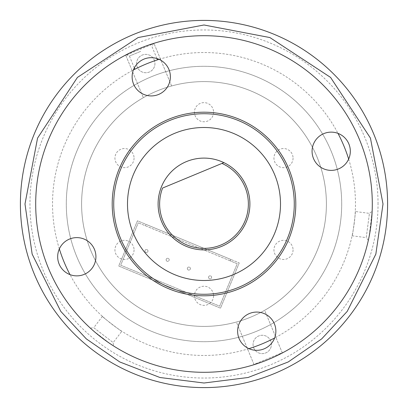 <?xml version="1.0" encoding="UTF-8"?>
<svg xmlns="http://www.w3.org/2000/svg" width="408" height="408" viewBox="0 0 408 408"><rect width="100%" height="100%" fill="white"/><g stroke="black" fill="none" stroke-linecap="round" stroke-linejoin="round"><path stroke-width="0.31" stroke-dasharray="2.04 1.53" d="M387.6 204A183.6 183.6 0 0 0 204 20.4A183.6 183.6 0 0 0 20.4 204A183.6 183.6 0 0 0 204 387.6A183.6 183.6 0 0 0 387.6 204M378.038 204A174.037 174.037 0 0 0 204 29.963A174.037 174.037 0 0 0 29.963 204A174.037 174.037 0 0 0 204 378.038A174.037 174.037 0 0 0 378.038 204M341.7 204A137.7 137.7 0 0 0 204 66.3A137.7 137.7 0 0 0 66.3 204A137.7 137.7 0 0 0 204 341.7A137.7 137.7 0 0 0 341.7 204A137.7 137.7 0 0 0 204 66.3A137.7 137.7 0 0 0 66.3 204A137.7 137.7 0 0 0 204 341.7A137.7 137.7 0 0 0 341.7 204M326.4 204A122.4 122.4 0 0 0 204 81.6A122.4 122.4 0 0 0 81.6 204A122.4 122.4 0 0 0 204 326.4A122.4 122.4 0 0 0 326.4 204A122.4 122.4 0 0 0 204 81.6A122.4 122.4 0 0 0 81.6 204A122.4 122.4 0 0 0 204 326.4A122.4 122.4 0 0 0 326.4 204M158.1 204A45.9 45.9 0 0 1 204 158.1A45.9 45.9 0 0 1 249.9 204A45.9 45.9 0 0 1 204 249.9A45.9 45.9 0 0 1 158.1 204M213.562 112.2A9.562 9.562 0 0 1 204 121.763A9.562 9.562 0 0 1 194.438 112.2A9.562 9.562 0 0 1 204 102.638A9.562 9.562 0 0 1 213.562 112.2M293.061 158.1A9.562 9.562 0 0 1 283.499 167.662A9.562 9.562 0 0 1 273.936 158.1A9.562 9.562 0 0 1 283.499 148.537A9.562 9.562 0 0 1 293.061 158.1M293.061 249.9A9.562 9.562 0 0 1 283.499 259.462A9.562 9.562 0 0 1 273.936 249.9A9.562 9.562 0 0 1 283.499 240.338A9.562 9.562 0 0 1 293.061 249.9M213.562 295.8A9.562 9.562 0 0 1 204 305.363A9.562 9.562 0 0 1 194.438 295.8A9.562 9.562 0 0 1 204 286.238A9.562 9.562 0 0 1 213.562 295.8M134.064 249.9A9.562 9.562 0 0 1 124.501 259.462A9.562 9.562 0 0 1 114.939 249.9A9.562 9.562 0 0 1 124.501 240.338A9.562 9.562 0 0 1 134.064 249.9M134.064 158.1A9.562 9.562 0 0 1 124.501 167.662A9.562 9.562 0 0 1 114.939 158.1A9.562 9.562 0 0 1 124.501 148.537A9.562 9.562 0 0 1 134.064 158.1M90.938 250.884A122.4 122.4 0 0 1 157.116 90.938A122.4 122.4 0 0 1 317.062 157.116A122.4 122.4 0 0 1 250.884 317.062A122.4 122.4 0 0 1 90.938 250.884A122.4 122.4 0 0 1 171.615 85.961A122.4 122.4 0 0 1 264.649 310.315L282.234 352.716L253.965 364.436L236.385 322.04A122.4 122.4 0 0 0 264.649 310.315L282.234 352.716L253.965 364.436L236.385 322.04A122.4 122.4 0 0 1 90.938 250.884M187.461 269.163A1.53 1.53 0 0 1 188.287 267.163A1.53 1.53 0 0 1 190.286 267.99A1.53 1.53 0 0 1 189.46 269.989A1.53 1.53 0 0 1 187.461 269.163A1.53 1.53 0 0 1 188.287 267.163A1.53 1.53 0 0 1 190.286 267.99A1.53 1.53 0 0 1 189.46 269.989A1.53 1.53 0 0 1 187.461 269.163M145.044 251.614A1.53 1.53 0 0 1 145.875 249.614A1.53 1.53 0 0 1 147.874 250.441A1.53 1.53 0 0 1 147.043 252.44A1.53 1.53 0 0 1 145.044 251.614A1.53 1.53 0 0 1 145.875 249.614A1.53 1.53 0 0 1 147.874 250.441A1.53 1.53 0 0 1 147.043 252.44A1.53 1.53 0 0 1 145.044 251.614M166.25 260.391A1.53 1.53 0 0 1 167.081 258.386A1.53 1.53 0 0 1 169.08 259.218A1.53 1.53 0 0 1 168.254 261.217A1.53 1.53 0 0 1 166.25 260.391A1.53 1.53 0 0 1 167.081 258.386A1.53 1.53 0 0 1 169.08 259.218A1.53 1.53 0 0 1 168.254 261.217A1.53 1.53 0 0 1 166.25 260.391M208.666 277.935A1.53 1.53 0 0 1 209.493 275.935A1.53 1.53 0 0 1 211.492 276.767A1.53 1.53 0 0 1 210.666 278.766A1.53 1.53 0 0 1 208.666 277.935A1.53 1.53 0 0 1 209.493 275.935A1.53 1.53 0 0 1 211.492 276.767A1.53 1.53 0 0 1 210.666 278.766A1.53 1.53 0 0 1 208.666 277.935M253.761 347.958A9.18 9.18 0 0 0 265.756 352.925A9.18 9.18 0 0 0 270.718 340.925A9.18 9.18 0 0 0 258.723 335.963A9.18 9.18 0 0 0 253.761 347.958A9.18 9.18 0 0 0 265.756 352.925A9.18 9.18 0 0 0 270.718 340.925A9.18 9.18 0 0 0 258.723 335.963A9.18 9.18 0 0 0 253.761 347.958M154.239 60.042A9.18 9.18 0 0 1 149.277 72.037A9.18 9.18 0 0 1 137.282 67.075A9.18 9.18 0 0 1 142.244 55.075A9.18 9.18 0 0 1 154.239 60.042A9.18 9.18 0 0 1 149.277 72.037A9.18 9.18 0 0 1 137.282 67.075A9.18 9.18 0 0 1 142.244 55.075A9.18 9.18 0 0 1 154.239 60.042M125.766 55.284L143.351 97.685L125.766 55.284L154.035 43.564L125.766 55.284M171.615 85.961L154.035 43.564L171.615 85.961M239.231 262.92L220.514 308.162L118.723 266.041L137.44 220.804L145.921 224.313L145.335 225.726L145.921 224.313L230.75 259.411L230.163 260.824L138.266 222.804L237.232 263.746L219.683 306.163L120.722 265.215L138.266 222.804L120.722 265.215L219.683 306.163L237.232 263.746L230.163 260.824L230.75 259.411L239.231 262.92L220.514 308.162L118.723 266.041L137.44 220.804L239.231 262.92M246.401 186.42A45.9 45.9 0 0 0 186.42 161.599A45.9 45.9 0 0 0 161.599 221.58A45.9 45.9 0 0 0 221.58 246.401A45.9 45.9 0 0 0 246.401 186.42M274.666 174.695A76.5 76.5 0 0 0 174.695 133.334A76.5 76.5 0 0 0 133.334 233.305A76.5 76.5 0 0 0 233.305 274.666A76.5 76.5 0 0 0 274.666 174.695M119.202 239.165A91.8 91.8 0 0 1 168.835 119.202A91.8 91.8 0 0 1 288.798 168.835A91.8 91.8 0 0 1 239.165 288.798A91.8 91.8 0 0 1 119.202 239.165M133.589 84.13A19.125 19.125 0 0 0 158.579 94.467A19.125 19.125 0 0 0 168.922 69.477A19.125 19.125 0 0 0 143.927 59.135A19.125 19.125 0 0 0 133.589 84.13M313.533 158.579A19.125 19.125 0 0 0 338.523 168.922A19.125 19.125 0 0 0 348.865 143.927A19.125 19.125 0 0 0 323.87 133.589A19.125 19.125 0 0 0 313.533 158.579M59.135 264.073A19.125 19.125 0 0 0 84.13 274.411A19.125 19.125 0 0 0 94.467 249.421A19.125 19.125 0 0 0 69.477 239.078A19.125 19.125 0 0 0 59.135 264.073M239.078 338.523A19.125 19.125 0 0 0 264.073 348.865A19.125 19.125 0 0 0 274.411 323.87A19.125 19.125 0 0 0 249.421 313.533A19.125 19.125 0 0 0 239.078 338.523M127.194 54.249L139.531 48.537L149.338 44.824L134.293 50.816M48.537 268.469A168.3 168.3 0 0 1 139.531 48.537A168.3 168.3 0 0 1 359.463 139.531A168.3 168.3 0 0 1 268.469 359.463A168.3 168.3 0 0 1 48.537 268.469M121.854 331.26C122.125 332.143 101.521 316.348 102.428 316.363C101.505 316.333 122.12 332.143 121.854 331.26L113.174 342.582L93.748 327.685L90.352 328.134M93.483 330.929L110.114 343.679L93.488 330.934M102.428 316.363L93.748 327.685L113.174 342.582L113.623 345.974M355.281 211.512C355.914 210.834 352.538 236.579 352.099 235.783C352.532 236.594 355.914 210.839 355.281 211.512L369.429 213.369L366.241 237.64L368.327 240.353M370.025 231.571L371.515 220.223M352.099 235.783L366.241 237.64L369.429 213.369L372.142 211.283L369.179 236.263M140.704 51.362L129.397 56.054L140.704 51.362M145.977 64.082C160.767 58.533 160.767 58.533 145.977 64.082C160.767 58.533 160.767 58.533 145.977 64.082C131.6 70.63 131.6 70.63 145.977 64.082C131.6 70.63 131.6 70.63 145.977 64.082M221.957 163.424L162.598 188.042M59.349 248.931A151.47 151.47 0 0 1 133.38 70.003M159.069 59.349A151.47 151.47 0 0 1 337.997 133.38M348.651 159.069A151.47 151.47 0 0 1 274.62 337.997M248.931 348.651A151.47 151.47 0 0 1 70.003 274.62M156.932 58.538L152.011 46.675L153.321 43.513M134.319 67.917L129.397 56.054L126.235 54.743"/><path stroke-width="0.61" d="M387.6 204A183.6 183.6 0 0 1 204 387.6A183.6 183.6 0 0 1 20.4 204A183.6 183.6 0 0 1 204 20.4A183.6 183.6 0 0 1 387.6 204A183.6 183.6 0 0 0 204 20.4A183.6 183.6 0 0 0 20.4 204M383.01 204L370.444 138.108L330.577 77.423L269.892 37.556L204 24.99L138.108 37.556L77.423 77.423L37.556 138.108L24.99 204L32.15 254.123L60.792 311.406L86.297 338.87L119.758 361.952L159.936 377.502L204 383.01L248.064 377.502L288.242 361.952L321.703 338.87L347.208 311.406L375.85 254.123L383.01 204M223.88 162.629A45.9 45.9 0 0 1 221.58 246.401A45.9 45.9 0 0 1 160.675 188.838A45.9 45.9 0 0 1 223.88 162.629L221.957 163.424L223.88 162.629M133.334 233.305A76.5 76.5 0 0 1 174.695 133.334A76.5 76.5 0 0 1 274.666 174.695A76.5 76.5 0 0 1 233.305 274.666A76.5 76.5 0 0 1 133.334 233.305M287.385 169.422A90.27 90.27 0 0 0 169.422 120.615A90.27 90.27 0 0 0 120.615 238.578A90.27 90.27 0 0 0 238.578 287.385A90.27 90.27 0 0 0 287.385 169.422M119.202 239.165A91.8 91.8 0 0 1 168.835 119.202A91.8 91.8 0 0 1 288.798 168.835A91.8 91.8 0 0 1 239.165 288.798A91.8 91.8 0 0 1 119.202 239.165M133.589 84.13A19.125 19.125 0 0 0 158.579 94.467A19.125 19.125 0 0 0 168.922 69.477A19.125 19.125 0 0 0 143.927 59.135A19.125 19.125 0 0 0 133.589 84.13M313.533 158.579A19.125 19.125 0 0 0 338.523 168.922A19.125 19.125 0 0 0 348.865 143.927A19.125 19.125 0 0 0 323.87 133.589A19.125 19.125 0 0 0 313.533 158.579M59.135 264.073A19.125 19.125 0 0 0 84.13 274.411A19.125 19.125 0 0 0 94.467 249.421A19.125 19.125 0 0 0 69.477 239.078A19.125 19.125 0 0 0 59.135 264.073M239.078 338.523A19.125 19.125 0 0 0 264.073 348.865A19.125 19.125 0 0 0 274.411 323.87A19.125 19.125 0 0 0 249.421 313.533A19.125 19.125 0 0 0 239.078 338.523M149.338 44.824L153.321 43.513L149.333 44.829M134.293 50.816L127.194 54.249M48.537 268.469A168.3 168.3 0 0 1 139.531 48.537A168.3 168.3 0 0 1 359.463 139.531A168.3 168.3 0 0 1 268.469 359.463A168.3 168.3 0 0 1 48.537 268.469M90.352 328.134L93.483 330.929L90.352 328.134M110.114 343.679L113.623 345.974L110.114 343.679M369.179 236.263L370.025 231.571M371.515 220.223L372.142 211.283M244.984 187.002A44.37 44.37 0 0 0 221.957 163.424L162.598 188.042A44.37 44.37 0 0 0 220.998 244.984A44.37 44.37 0 0 0 244.984 187.002M70.003 274.62A151.47 151.47 0 0 1 59.349 248.931M133.38 70.003A151.47 151.47 0 0 1 159.069 59.349M337.997 133.38A151.47 151.47 0 0 1 348.651 159.069M274.62 337.997A151.47 151.47 0 0 1 248.931 348.651M157.478 59.854L156.932 58.538M134.864 69.227L134.319 67.917"/></g></svg>
